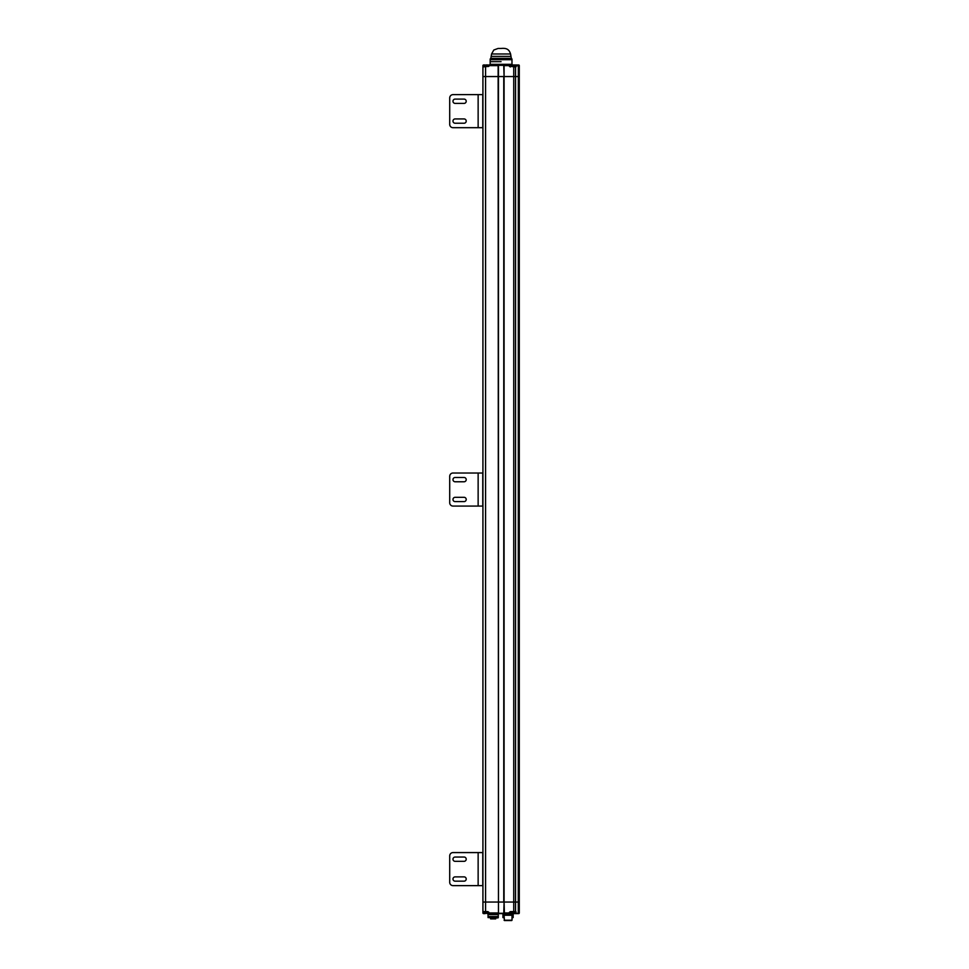 <?xml version="1.0" encoding="UTF-8"?>
<svg xmlns="http://www.w3.org/2000/svg" width="969" height="969" viewBox="0 0 969 969"><rect width="100%" height="100%" fill="white"/><g stroke="black" fill="none" stroke-linecap="round" stroke-linejoin="round"><path stroke-width="1.45" d="M488.085 66.57L487.419 64.911L488.085 65.577L483.725 65.577L483.725 66.631L482.925 66.304L482.925 76.551L482.925 65.638L482.925 76.551L485.566 76.551L482.925 76.551L482.925 902.042L485.566 902.042L482.925 902.042L482.925 912.943L483.919 913.61L482.925 912.943A0.666 0.666 0 0 0 483.592 913.61L483.592 912.943L484.088 913.61M488.085 912.289L488.219 912.943A0.666 0.666 0 0 0 488.873 913.61L488.873 912.943L498.139 912.943L498.296 916.577L488.049 916.577L488.049 914.603L498.296 914.603L488.049 914.603L488.049 913.61L497.8 913.61L498.466 912.943L498.466 902.042L485.566 902.042L504.086 902.042L503.759 912.943L506.726 913.61L487.71 913.61M514.527 912.289L515.932 911.623L515.932 912.943L513.74 911.95L513.74 902.042L515.556 902.042L504.086 902.042L504.413 913.61L510.542 913.61L504.413 913.61A0.666 0.666 0 0 1 504.28 913.597A0.666 0.666 0 0 0 504.413 913.61L513.17 913.743L502.923 914.264L513.17 914.264L513.17 917.57L512.02 917.57M512.347 66.631L518.33 65.638L518.149 64.984L514.164 64.984L518.633 64.984A0.666 0.666 0 0 1 519.287 65.638L519.287 902.042L515.556 902.042L519.287 902.042L519.287 912.943L515.326 913.61L517.809 913.61M514.696 911.95L515.932 911.623L514.696 911.95M488.219 912.277L483.252 911.95L484.379 913.67L488.085 913.016L483.725 913.016L484.379 913.67M483.034 65.274A0.666 0.666 0 0 1 483.592 64.984L482.925 65.638L483.592 64.984A0.666 0.666 0 0 0 482.925 65.638L482.925 66.958L485.566 66.631L485.566 911.95L488.873 912.289L487.892 911.623L488.873 912.289L487.892 911.623L482.925 911.623L483.592 912.289L482.925 911.623L482.925 912.289M519.287 671.614L519.287 76.551L518.33 76.551L519.287 76.551L519.287 65.638L519.287 76.551L518.33 76.551L518.27 913.61M515.326 913.61L515.326 913.61A0.666 0.666 0 0 1 514.66 912.943A0.666 0.666 0 0 0 515.326 913.61L514.164 913.61M503.759 912.943A0.666 0.666 0 0 0 503.892 913.355A0.666 0.666 0 0 1 503.759 912.943L509.379 912.943L509.379 913.61A0.666 0.666 0 0 0 510.033 912.943L509.379 912.289L510.36 911.623L515.556 911.623L515.556 76.551L513.74 76.551L515.556 76.551L513.74 76.551L513.74 66.958L515.932 66.958L515.75 64.984M488.873 912.289L488.085 912.943M496.152 64.984L487.71 64.984L504.413 64.984L503.759 65.638L504.086 76.551L498.139 76.551L498.466 912.943A0.666 0.666 0 0 1 498.32 913.367M510.166 912.943L510.36 911.95L514.527 911.95M510.033 912.943L509.379 912.289M514.939 912.289L515.641 911.902M518.633 913.61A0.666 0.666 0 0 0 519.287 912.943M488.873 913.61A0.666 0.666 0 0 1 488.219 912.943A0.666 0.666 0 0 0 488.873 913.61L497.8 913.61M498.296 913.61L498.296 917.57L488.049 917.57L497.969 917.909L498.296 916.577L488.049 916.577L488.049 917.57M511.693 920.55L504.413 920.55L504.086 915.257L512.02 915.257L512.02 920.223L504.086 920.223M504.413 915.257L504.413 914.603M505.273 920.223L510.833 920.223M494.784 918.903L495.401 918.697M494.323 918.903L495.329 918.903M490.447 917.909L490.641 918.903L494.674 918.903M510.166 913.016L514.527 913.016L510.833 913.67L510.166 912.023M486.172 64.911L483.725 65.577L486.898 64.911M511.353 64.911L512.613 64.911M488.219 912.289L487.892 911.623M513.17 917.57L512.02 917.909M504.086 917.909L502.923 917.57L504.086 917.57M513.17 916.577L512.02 916.577L513.17 916.577M502.923 914.603L502.923 916.577L504.086 916.577L502.923 916.577L502.923 917.57M506.072 64.984L510.542 64.984L509.379 64.984L510.033 65.638A0.666 0.666 0 0 0 509.379 64.984L504.413 64.984L509.379 64.984L504.413 64.984L504.086 65.638L504.086 76.551L513.74 76.551L513.74 902.042L504.086 902.042L504.086 76.551L508.047 76.551M513.509 76.551L485.566 76.551L498.466 76.551L498.466 65.638L497.8 64.984L498.466 65.638A0.666 0.666 0 0 0 498.32 65.226A0.666 0.666 0 0 1 498.466 65.638M518.27 64.984L518.633 64.984A0.666 0.666 0 0 1 519.287 65.638L519.287 76.551L519.287 65.638A0.666 0.666 -90 0 0 518.754 64.996A0.666 0.666 90 0 1 519.287 65.638L518.33 65.638L518.33 76.551L515.556 76.551L518.33 76.551L515.556 76.551L515.556 66.958L514.696 66.631L515.641 66.691M485.566 66.631L488.873 66.304L482.925 66.958L482.925 902.042M489.842 64.984L488.873 64.984A0.666 0.666 0 0 0 488.219 65.638L488.873 64.984A0.666 0.666 0 0 0 488.219 65.638L488.085 66.304M503.904 65.226A0.666 0.666 0 0 0 503.759 65.638L509.379 65.638L510.36 66.958L509.379 66.304L513.74 66.631M482.925 65.638L484.088 64.984M517.809 64.984L517.083 64.984L517.809 64.984M514.696 66.631L515.544 66.825L514.696 66.631M514.527 65.638L514.66 65.638A0.666 0.666 0 0 1 515.326 64.984A0.666 0.666 0 0 0 514.66 65.638L514.939 66.304M514.527 66.57L513.873 64.911L514.527 65.577L510.166 65.577L510.094 66.498M482.925 76.551L482.925 66.304L482.925 76.551L484.585 76.551M510.166 66.304L510.033 65.638A0.666 0.666 0 0 0 509.379 64.984A0.666 0.666 0 0 1 510.033 65.638L510.166 65.638M510.033 76.551L511.196 76.551M498.466 76.551L503.759 76.551L503.759 902.042L498.466 902.042L498.466 76.551M487.056 76.551L498.139 76.551L498.139 65.638L488.873 65.638L488.873 66.304M501.082 61.677L490.169 61.677L501.082 61.677M493.003 56.384L509.319 56.384M510.99 58.37L490.823 58.37L511.329 58.37L510.99 56.384L491.162 56.384L490.823 58.37L510.99 58.37M509.343 59.69L492.991 59.69M492.991 59.024L509.343 59.024M511.983 59.69L490.169 59.69L490.169 64.317L511.983 64.317L511.983 59.69L490.169 59.69L490.169 59.024L511.983 59.024L511.983 59.69M509.343 58.37L492.991 58.37M493.245 53.973L508.907 53.973M491.162 56.384L491.562 53.973L510.59 53.973L510.99 56.384M498.502 48.45L501.07 48.45C507.296 47.832 509.234 49.94 510.59 53.973M478.141 127.69L478.141 94.635L482.768 94.635L482.768 127.69L453.02 127.69A3.307 3.307 0 0 1 449.713 124.383L449.713 97.942A3.307 3.307 0 0 1 453.02 94.635L478.141 94.635L453.02 94.635M455.127 103.392A2.144 2.144 0 0 1 452.983 101.248A2.144 2.144 0 0 1 455.127 99.092L464.054 99.092A2.144 2.144 0 0 1 466.21 101.248A2.144 2.144 0 0 1 464.054 103.392L455.127 103.392A2.144 2.144 0 0 1 452.983 101.248A2.144 2.144 0 0 1 455.127 99.092M455.127 123.233A2.144 2.144 0 0 1 452.983 121.077A2.144 2.144 0 0 1 455.127 118.933L464.054 118.933A2.144 2.144 0 0 1 466.21 121.077A2.144 2.144 0 0 1 464.054 123.233L455.127 123.233A2.144 2.144 0 0 1 452.983 121.077A2.144 2.144 0 0 1 455.127 118.933M482.768 882.323L482.768 855.869M482.768 861.162L482.768 857.202M482.925 881.003L482.925 877.03M482.768 857.032L482.768 852.575L478.141 852.575L478.141 885.63L453.02 885.63A3.307 3.307 0 0 1 449.713 882.323L449.713 855.869A3.307 3.307 0 0 1 453.02 852.575L478.141 852.575L453.02 852.575M455.127 861.332A2.144 2.144 0 0 1 452.983 859.176A2.144 2.144 0 0 1 455.127 857.032L464.054 857.032A2.144 2.144 0 0 1 466.21 859.176A2.144 2.144 0 0 1 464.054 861.332L455.127 861.332A2.144 2.144 0 0 1 452.983 859.176A2.144 2.144 0 0 1 455.127 857.032M455.127 881.16A2.144 2.144 0 0 1 452.983 879.016A2.144 2.144 0 0 1 455.127 876.872L464.054 876.872A2.144 2.144 0 0 1 466.21 879.016A2.144 2.144 0 0 1 464.054 881.16L455.127 881.16A2.144 2.144 0 0 1 452.983 879.016A2.144 2.144 0 0 1 455.127 876.872M478.141 885.63L482.768 885.63L482.768 881.16M482.768 861.332L482.768 876.872M449.713 855.869L449.713 882.323M464.054 857.032A2.144 2.144 0 0 1 466.21 859.176A2.144 2.144 0 0 1 464.054 861.332M464.054 876.872A2.144 2.144 0 0 1 466.21 879.016A2.144 2.144 0 0 1 464.054 881.16M482.768 502.766L482.768 476.324M482.925 481.617L482.925 477.644M482.925 501.445L482.925 497.485M482.768 477.475L482.768 473.017L478.141 473.017L478.141 506.072L453.02 506.072A3.307 3.307 0 0 1 449.713 502.766L449.713 476.324A3.307 3.307 0 0 1 453.02 473.017L478.141 473.017L453.02 473.017M455.127 481.775A2.144 2.144 0 0 1 452.983 479.631A2.144 2.144 0 0 1 455.127 477.475L464.054 477.475A2.144 2.144 0 0 1 466.21 479.631A2.144 2.144 0 0 1 464.054 481.775L455.127 481.775A2.144 2.144 0 0 1 452.983 479.631A2.144 2.144 0 0 1 455.127 477.475M455.127 501.615A2.144 2.144 0 0 1 452.983 499.459A2.144 2.144 0 0 1 455.127 497.315L464.054 497.315A2.144 2.144 0 0 1 466.21 499.459A2.144 2.144 0 0 1 464.054 501.615L455.127 501.615A2.144 2.144 0 0 1 452.983 499.459A2.144 2.144 0 0 1 455.127 497.315M478.141 506.072L482.768 506.072L482.768 501.615M482.768 481.775L482.768 497.315M449.713 476.324L449.713 502.766M464.054 477.475A2.144 2.144 0 0 1 466.21 479.631A2.144 2.144 0 0 1 464.054 481.775M464.054 497.315A2.144 2.144 0 0 1 466.21 499.459A2.144 2.144 0 0 1 464.054 501.615M449.713 97.942L449.713 124.383M464.054 99.092A2.144 2.144 0 0 1 466.21 101.248A2.144 2.144 0 0 1 464.054 103.392M464.054 118.933A2.144 2.144 0 0 1 466.21 121.077A2.144 2.144 0 0 1 464.054 123.233M483.725 912.943L483.725 912.289M503.844 913.282L498.381 913.282M490.92 918.903L495.704 918.903L495.898 917.909M519.287 65.638A0.666 0.666 0 0 0 518.633 64.984L519.287 65.638M483.725 66.304L483.725 65.638M498.381 65.311L503.844 65.311M509.379 913.61L504.413 913.61M511.693 915.257L511.693 914.603M503.056 913.61L502.923 914.264M487.419 913.67L488.085 912.023M513.873 913.67L514.527 912.023M510.166 65.577L513.873 64.911L510.166 65.577L510.833 64.911M488.873 64.984L497.8 64.984M511.983 64.317L512.649 64.984M490.169 64.317L489.502 64.984M490.823 58.37L490.169 59.024M511.329 58.37L511.983 59.024M491.562 53.973L493.815 50.013L498.09 48.45M483.725 65.577L484.379 64.911L488.085 65.577L487.419 64.911M514.527 65.577L513.873 64.911"/></g></svg>
